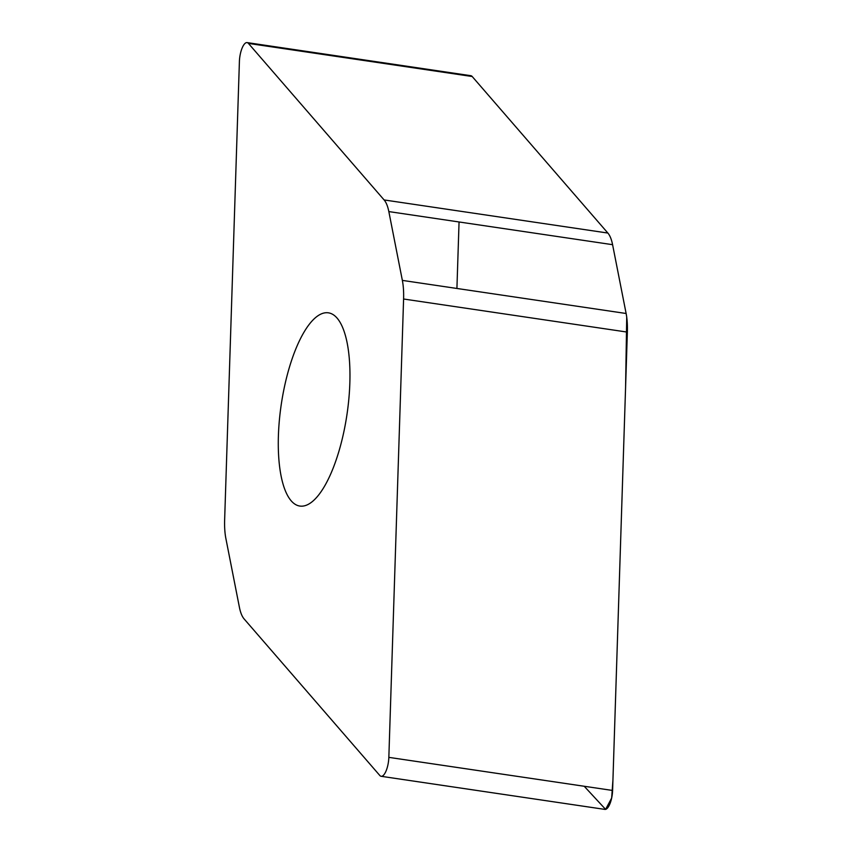 <?xml version="1.0" encoding="UTF-8"?>
<svg xmlns="http://www.w3.org/2000/svg" width="852" height="852" viewBox="0 0 852 852"><rect width="100%" height="100%" fill="white"/><g stroke="black" fill="none" stroke-linecap="round" stroke-linejoin="round"><path stroke-width="1.28" d="M239.412 607.316A45.465 15.474 -81.6 0 0 244.13 618.946L379.811 775.49A15.038 5.123 -81.6 0 0 381.142 776.3A15.038 5.123 -81.6 0 0 388.842 757.364L403.592 299.009A45.465 15.474 -81.6 0 0 402.357 280.393L388.832 211.584A45.465 15.474 -81.6 0 0 384.114 199.943L248.433 43.409A15.038 5.123 -81.6 0 0 247.101 42.6A15.038 5.123 -81.6 0 0 239.401 61.536L224.64 519.89A45.465 15.474 -81.6 0 0 225.876 538.507L239.412 607.316M247.101 42.6L470.858 75.7A15.038 5.123 98.4 0 1 472.189 76.51L607.87 233.054A45.465 15.474 98.4 0 1 612.588 244.684L626.124 313.493A45.465 15.474 98.4 0 1 627.36 332.11L612.599 790.464A15.038 5.123 98.4 0 1 604.899 809.4L381.142 776.3M337.072 318.084A97.66 33.239 -81.6 0 0 328.414 312.833A97.66 33.239 -81.6 0 0 283.599 390.94A97.66 33.239 -81.6 0 0 291.171 500.806A97.66 33.239 -81.6 0 0 299.829 506.056A97.66 33.239 -81.6 0 0 344.645 427.96A97.66 33.239 -81.6 0 0 337.072 318.084M459.058 221.967L456.917 288.466M584.216 786.268L605.602 809.368L611.661 798.058L612.939 780.006L625.581 387.362L626.721 317.178M402.357 280.393L626.124 313.493L612.577 244.63M384.114 199.943L607.87 233.054L472.189 76.51L248.433 43.409M612.599 790.464L388.842 757.364M627.36 332.11L403.592 299.009M612.588 244.684L388.832 211.584"/></g></svg>
